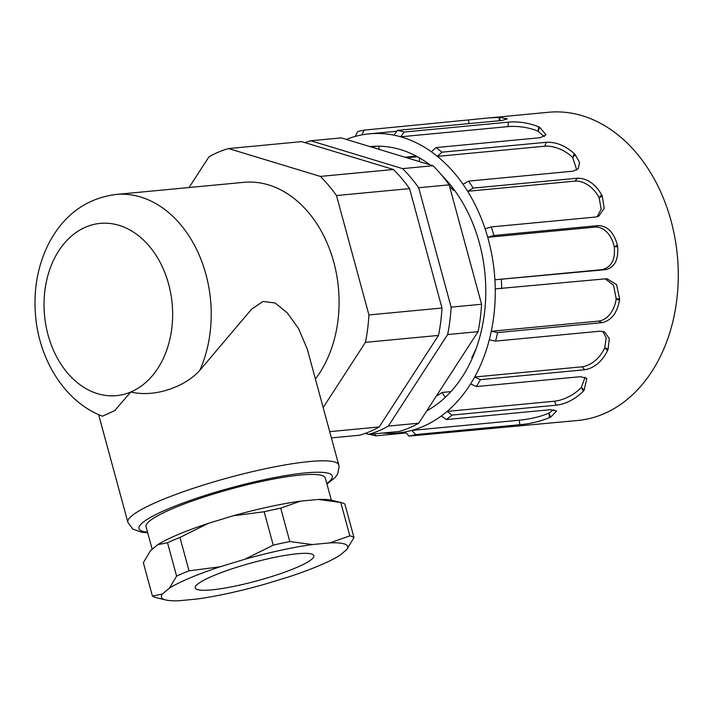 <?xml version="1.0" encoding="UTF-8"?>
<svg xmlns="http://www.w3.org/2000/svg" width="713" height="713" viewBox="0 0 713 713"><rect width="100%" height="100%" fill="white"/><g stroke="black" fill="none" stroke-linecap="round" stroke-linejoin="round"><path stroke-width="1.07" d="M102.476 416.205C65.703 402.399 39.661 361.099 35.65 316.786C33.163 289.665 37.753 264.781 49.438 242.144C64.58 214.265 86.719 198.374 115.854 194.471A113.822 84.321 84.6 0 1 197.127 250.513A113.822 84.321 84.6 0 1 199.756 370.412C186.057 385.876 156.156 397.943 130.755 392.016L114.704 410.635L102.476 416.187M152.181 549.242L146.049 526.684A92.877 14.144 -15.2 0 1 173.571 508.226A92.877 14.144 -15.2 0 1 269.14 479.885A92.877 14.144 -15.2 0 1 325.306 477.977L331.331 500.178M199.756 370.412L251.52 309.246L263.035 301.43L275.156 303.007L287.223 312.838L298.64 328.675L307.339 349.325L338.764 465.001L339.094 466.739L337.659 473.904L335.021 477.621L326.964 484.091M115.854 194.471L243.73 182.341A113.822 84.321 84.6 0 1 330.092 250.548A113.822 84.321 84.6 0 1 315.404 379.031M402.551 168.616L310.779 140.764L341.224 137.876L432.996 165.728L402.551 168.616A150.238 111.299 84.6 0 1 418.683 187.742L449.137 184.854L481.569 304.255L451.124 307.143A150.238 111.299 84.6 0 1 447.63 334.549L478.075 331.661L418.745 423.201L388.3 426.098A150.238 111.299 84.6 0 1 368.666 434.369L399.111 431.481A150.238 111.299 84.6 0 0 418.745 423.201M304.959 142.636A150.238 111.299 84.6 0 1 310.779 140.764M365.35 433.361L368.666 434.369M388.3 426.098L447.63 334.549M451.124 307.143L418.683 187.742M481.569 304.255A150.238 111.299 84.6 0 1 478.075 331.661M432.996 165.728A150.238 111.299 84.6 0 1 449.137 184.854M454.457 190.148L453.21 190.264L453.931 189.435M419.387 161.593L419.485 157.912M453.21 190.264A123.839 91.736 -95.4 0 0 449.502 186.209M472.238 358.389L471.765 357.685A123.839 91.736 84.6 0 0 476.275 348.229M450.928 391.624L442.024 392.471L445.26 397.373M442.024 392.471A123.839 91.736 84.6 0 1 436.285 396.143M382.738 433.032A150.238 111.299 -95.4 0 0 397.747 432.978A150.238 111.299 -95.4 0 0 405.225 431.926L409.03 436.115L577.806 420.474A154.792 114.668 -95.4 0 0 677.35 255.539A154.792 114.668 -95.4 0 0 548.573 112.262L488.717 117.948L498.922 117.378A154.792 114.668 84.6 0 1 500.045 117.387L507.273 118.893L501.738 120.506L397.426 130.399L393.968 135.167A150.238 111.299 -95.4 0 0 369.379 133.839A150.238 111.299 -95.4 0 0 361.901 134.891A150.238 111.299 -95.4 0 0 355.297 136.415A150.238 111.299 -95.4 0 0 346.313 139.418M379.066 146.201L378.986 149.338M371.945 147.199A137.493 101.852 84.6 0 1 376.687 146.201M404.922 157.208L416.276 156.129M426.713 410.911A137.493 101.852 -95.4 0 0 485.428 302.775A137.493 101.852 -95.4 0 0 441.668 175.157M429.752 164.739A137.493 101.852 -95.4 0 0 370.582 146.53A137.493 101.852 -95.4 0 0 369.94 146.593M361.901 134.891L364.183 130.123A154.792 114.668 84.6 0 0 357.587 131.647L355.297 136.415M364.183 130.123L488.726 117.948M508.449 122.146L508.03 126.611L400.688 136.798L404.146 132.039L508.449 122.146C518.253 121.263 528.306 122.805 538.609 126.762A154.792 114.668 84.6 0 1 539.688 127.288L546.006 134.855L540.267 137.689L435.964 147.582L431.383 151.789A150.238 111.299 -95.4 0 0 400.688 136.798A150.238 111.299 -95.4 0 0 393.968 135.167M397.426 130.399A154.792 114.668 84.6 0 1 404.146 132.039M539.688 127.288L538.181 131.299L544.349 136.584M508.03 126.611C517.424 125.773 529.768 127.467 538.181 131.299M546.301 142.279L544.759 146.201L437.408 156.388L441.989 152.172L546.301 142.279C556.069 141.86 565.4 145.657 574.286 153.651A154.792 114.668 84.6 0 1 575.186 154.632L579.553 162.404L578.279 168.705L572.851 171.209L468.548 181.102L463.022 184.293A150.238 111.299 -95.4 0 0 437.408 156.388A150.238 111.299 -95.4 0 0 431.383 151.789M435.964 147.582A154.792 114.668 84.6 0 1 441.989 152.172M575.186 154.632L572.726 157.626L576.781 169.979M544.759 146.201C554.126 145.452 565.614 150.416 572.726 157.626M577.468 178.205L574.981 181.111L467.63 191.289L473.156 188.098L577.468 178.205C587.084 178.205 595.15 183.74 601.647 194.792A154.792 114.668 84.6 0 1 602.262 196.111L604.205 208.33L598.786 216.137L595.551 217.037L491.248 226.93L485.09 228.748A150.238 111.299 -95.4 0 0 467.63 191.289A150.238 111.299 -95.4 0 0 463.022 184.293M468.548 181.102A154.792 114.668 84.6 0 1 473.156 188.098M602.262 196.111L599.134 197.733L601.157 209.123L597.155 216.752M574.981 181.111C584.312 180.434 594.152 188.018 599.134 197.733M598.189 225.602L595.07 227.126L487.719 237.313L493.886 235.495L598.189 225.602C607.565 225.914 613.964 232.456 617.396 245.236A154.792 114.668 84.6 0 1 617.645 246.725L614.232 246.787C615.479 259.47 611.487 267.081 602.253 269.621L494.902 279.799A150.238 111.299 -95.4 0 0 487.719 237.313A150.238 111.299 -95.4 0 0 485.09 228.748M491.248 226.93A154.792 114.668 84.6 0 1 493.886 235.495M595.07 227.126C604.348 226.511 611.923 235.736 614.232 246.787M617.645 246.725C618.599 259.853 614.588 267.491 605.631 269.648L494.902 279.799A150.238 111.299 -95.4 0 1 495.25 288.89L606.977 278.694L616.549 284.603L619.624 298.89A154.792 114.668 84.6 0 1 619.49 300.378C617.039 313.274 611.166 320.707 601.879 322.686L497.567 332.579L491.284 331.287A150.238 111.299 -95.4 0 0 495.25 288.89M501.328 279.541A154.792 114.668 84.6 0 1 501.676 288.631M619.49 300.378L616.192 298.854C614.668 310.173 607.779 319.905 598.635 321.1L491.284 331.287A150.238 111.299 -95.4 0 1 489.296 339.807L495.58 341.099L599.883 331.206L604.615 331.991L609.33 338.604L608.073 349.281A154.792 114.668 84.6 0 1 607.556 350.582C601.906 361.705 594.294 368.095 584.731 369.753L480.428 379.655L474.68 376.999A150.238 111.299 -95.4 0 0 489.296 339.807M605.185 278.81L613.554 285.28L616.192 298.854M497.567 332.579A154.792 114.668 84.6 0 1 495.58 341.099M607.556 350.582L604.793 347.677C600.426 357.578 591.255 365.68 582.031 366.812L474.68 376.999A150.238 111.299 -95.4 0 1 470.598 383.924L476.346 386.571L580.649 376.678L586.799 378.416L584.134 390.332A154.792 114.668 84.6 0 1 583.305 391.294C575.026 399.316 566.015 403.95 556.274 405.189L451.971 415.082L447.087 411.419A150.238 111.299 -95.4 0 0 470.598 383.924M602.895 331.385L606.202 337.917L604.793 347.677M480.428 379.655A154.792 114.668 84.6 0 1 476.346 386.571M583.305 391.294L581.389 387.346C574.669 394.646 563.725 400.198 554.438 401.232L447.087 411.419A150.238 111.299 -95.4 0 1 441.4 415.911L446.285 419.574L550.596 409.681L556.595 411.027L550.686 417.096A154.792 114.668 84.6 0 1 549.643 417.604C539.643 421.561 529.741 423.923 519.937 424.698L415.626 434.591L411.829 430.402A150.238 111.299 -95.4 0 0 441.4 415.911M585.079 377.222L581.389 387.346M451.971 415.082A154.792 114.668 84.6 0 1 446.285 419.574M549.643 417.604L548.814 413.085C540.499 416.918 528.502 419.297 519.18 420.215L411.829 430.402A150.238 111.299 -95.4 0 1 405.225 431.926M553.814 409.672L548.814 413.085M415.626 434.591A154.792 114.668 84.6 0 1 409.03 436.115M517.959 426.142L512.086 426.338M406.16 432.951L375.787 435.839A154.792 114.668 84.6 0 1 369.414 434.297M375.787 435.839L374.521 433.816M323.158 407.569L365.43 342.347A150.238 111.299 -95.4 0 0 368.924 314.941L336.483 195.54L409.556 188.615L441.989 308.007A150.238 111.299 84.6 0 1 438.495 335.413L379.164 426.962A150.238 111.299 84.6 0 1 359.53 435.233L331.402 437.907M329.7 431.65L379.164 426.962M438.495 335.413L365.43 342.347M336.483 195.54A150.238 111.299 -95.4 0 0 320.342 176.414L228.579 148.562L301.644 141.629L393.416 169.48A150.238 111.299 84.6 0 1 409.556 188.615M441.989 308.007L368.924 314.941M320.342 176.414L393.416 169.48M228.579 148.562A150.238 111.299 -95.4 0 0 208.945 156.842L189.052 187.528M318.23 499.456A96.522 14.697 164.8 0 1 331.492 500.214L341.224 502.567A105.622 16.078 164.8 0 1 344.887 504.1L353.96 537.495A105.622 16.078 164.8 0 0 349.842 535.855L340.769 502.46L318.23 499.456L300.538 501.132A96.522 14.697 164.8 0 0 233.106 515.811L264.166 511.765L273.239 545.16L244.907 559.233L220.094 566.799A96.522 14.697 164.8 0 0 169.427 588.154L176.592 576.095L167.519 542.7L157.626 544.732L150.514 550.623L143.349 562.691L152.422 596.086A105.622 16.078 164.8 0 0 156.076 597.628L165.817 599.981A96.522 14.697 164.8 0 0 179.079 600.738L196.77 599.054A96.522 14.697 164.8 0 0 264.202 584.384L289.015 576.817A96.522 14.697 164.8 0 0 339.673 555.454L346.794 549.563A96.522 14.697 164.8 0 0 330.03 542.878L349.842 535.855M341.224 502.567A105.622 16.078 164.8 0 0 340.769 502.46M300.538 501.132L280.726 508.155L289.799 541.55A105.622 16.078 164.8 0 0 273.239 545.16M280.726 508.155A105.622 16.078 164.8 0 0 264.166 511.765M220.094 566.799L189.025 570.846A105.622 16.078 164.8 0 0 176.592 576.095M189.025 570.846L179.952 537.45A105.622 16.078 164.8 0 0 167.519 542.7M353.96 537.495L346.794 549.563M289.799 541.55L312.339 544.563A96.522 14.697 164.8 0 0 244.907 559.233M152.422 596.086L162.306 594.045A96.522 14.697 164.8 0 0 165.817 599.981M213.454 575.703A61.461 9.358 164.8 0 0 195.237 587.922A61.461 9.358 164.8 0 0 257.01 580.837A61.461 9.358 164.8 0 0 313.863 555.694A61.461 9.358 164.8 0 0 276.697 556.951A61.461 9.358 164.8 0 0 213.454 575.703M330.03 542.878L312.339 544.563M169.427 588.154L162.306 594.045M179.952 537.45L208.294 523.378A96.522 14.697 164.8 0 0 157.626 544.732M208.294 523.378L233.106 515.811M85.925 227.01A86.505 64.081 -95.4 0 0 48.056 334.932A86.505 64.081 -95.4 0 0 130.755 392.016A86.505 64.081 -95.4 0 0 168.624 284.104A86.505 64.081 -95.4 0 0 85.925 227.01M326.804 483.485A100.159 15.249 164.8 0 0 288.221 475.152A100.159 15.249 164.8 0 0 168.696 508.681A100.159 15.249 164.8 0 0 147.546 532.192M147.707 532.798L141.727 532.246L132.868 529.117L127.868 522.29A109.267 16.64 -15.2 0 1 160.247 500.579A109.267 16.64 -15.2 0 1 272.687 467.238A109.267 16.64 -15.2 0 1 338.755 464.992M468.494 120.23L469.065 123.607M499.483 120.72L498.922 117.378M500.045 117.387L499.733 120.702M538.208 131.049L538.609 126.762M572.806 157.413L574.286 153.651M599.268 197.572L601.647 194.792M614.41 246.698L617.396 245.236M602.253 269.621L605.631 269.648M616.389 298.863L619.624 298.89M598.635 321.1L601.879 322.686M604.972 347.766L608.073 349.281M582.031 366.812L584.731 369.753M581.541 387.507L584.134 390.332M554.438 401.232L556.274 405.189M548.921 413.308L550.686 417.096M519.18 420.215L519.937 424.698M98.617 414.609L127.868 522.29M417.381 156.726L406.677 157.742M396.82 131.237L369.379 133.839M405.519 432.238L397.747 432.978"/></g></svg>
